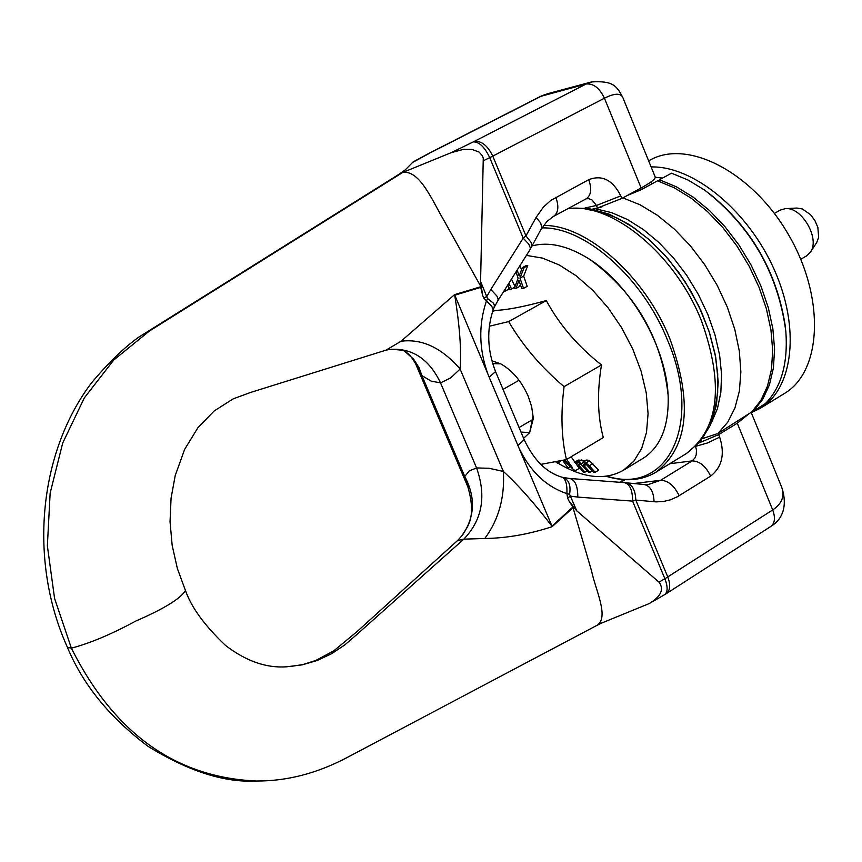 <?xml version="1.0" encoding="UTF-8"?>
<svg xmlns="http://www.w3.org/2000/svg" width="862" height="862" viewBox="0 0 862 862"><rect width="100%" height="100%" fill="white"/><g stroke="black" fill="none" stroke-linecap="round" stroke-linejoin="round"><path stroke-width="1.29" d="M542.058 227.891C584.813 226.684 642.664 277.607 667.522 340.113C703.467 423.727 667.845 495.779 606.945 476.158M606.029 476.277C625.079 481.966 641.662 480.64 655.777 472.311C688.285 447.712 693.037 403.33 670.022 339.143C644.991 276.196 586.893 224.766 543.631 225.445M658.363 181.085L659.462 179.749L676.293 186.774L693.156 197.139L709.555 210.576L724.985 226.706L738.971 245.045L751.082 265.054L760.952 286.109L768.279 307.572L772.869 328.81L774.582 349.164L773.408 368.042L769.41 384.905L762.741 399.289L753.625 410.818L753.108 410.592M622.892 197.872L640.11 204.811L657.437 215.306L674.332 229.066L690.257 245.681L704.696 264.645L717.184 285.344L727.312 307.12L734.769 329.284L739.327 351.125L740.867 371.953L739.37 391.122L734.909 408.071L727.679 422.294L717.917 433.424L751.75 411.971L760.855 400.442L767.514 386.057L771.512 369.184L772.675 350.306L770.951 329.941L766.361 308.704L759.023 287.229L749.153 266.164L737.032 246.155L723.046 227.805L707.605 211.664L691.216 198.217L674.343 187.841L657.512 180.815L641.026 189.791L627.094 195.588M659.462 179.749L671.509 173.197L688.048 180.018L704.631 190.082C750.91 226.103 777.977 273.179 785.832 331.299C788.148 363.355 781.295 387.48 765.262 403.696L753.625 410.818M590.901 210.166L602.355 206.675M716.43 433.985L702.638 438.575M785.293 326.17C776.921 271.972 751.416 227.633 708.79 193.131M256.273 781.015C224.443 782.771 188.369 771.21 148.048 746.341C109.646 717.475 82.763 684.46 67.408 647.287L71.374 648.159C113.989 733.185 175.622 777.47 256.273 781.015L256.348 781.015C286.787 781.187 316.914 773.429 346.707 757.73L597.258 625.198C609.326 616.998 595.373 589.554 591.494 570.687L572.842 507.028L551.917 526.165C534.612 503.494 518.428 485.252 503.365 471.439L489.002 468.271L476.578 467.947C486.545 496.146 482.3 519.872 463.842 539.138L457.528 540.582L356.954 631.674L333.745 650.875L315.848 660.432L302.928 664.548L289.675 666.617M593.552 81.491L586.085 84.045L473.303 141.896C479.24 141.842 484.713 147.09 489.713 157.649L492.773 156.108C487.655 145.613 481.502 140.711 474.326 141.39M493.183 309.717L491.814 306.366L483.787 298.08L486.868 296.442L490.823 289.47L496.954 296.097L498.15 299.157L497.805 300.816L529.99 249.7L530.378 247.987L528.675 243.968L523.202 238.16L525.949 235.886L492.773 156.108L604.434 98.203C614.649 93.107 620.791 92.924 622.87 97.643C616.567 85.219 612.397 80.726 591.644 81.922M473.303 141.896L451.106 152.703L463.519 149.341L471.999 149.428L479.11 152.089L482.44 155.806L483.27 158.188L480.576 281.443L487.515 298.5L493.344 303.112L494.368 305.029L494.142 307.411L497.794 300.806M430.688 152.639L541.724 95.951L547.65 93.71L591.58 81.922M622.87 97.654L655.163 176.872C655.799 178.746 651.112 182.453 641.123 187.959L621.836 198.454L597.495 208.022L596.439 205.468L620.791 195.889L621.836 198.454M428.058 153.835L413.113 161.937L402.683 172.465L451.106 152.703M405.194 169.889L399.731 173.79L402.683 172.465C420.053 169.685 432.821 201.902 444.307 221.071L480.49 285.872M771.371 526.068C788.299 515.498 784.959 496.006 781.478 486.696C785.034 495.812 782.114 503.559 772.708 509.948L664.882 578.747C667.964 586.839 667.845 592.162 664.527 594.715L666.229 593.681C670.237 590.502 670.755 584.942 667.781 576.99L635.8 500.068C635.402 489.853 632.094 484.088 625.887 482.774L625.64 482.752M480.468 285.872L480.748 287.391L454.705 295.213C459.705 325.739 461.504 350.349 460.114 369.022L503.365 471.439C504.884 497.417 498.699 519.764 484.778 538.491C506.662 538.19 529.139 534.246 552.208 526.65L517.943 445.525L524.182 439.685C533.804 460.103 546.379 472.591 561.905 477.171C565.623 478.755 567.293 484.239 566.905 493.614L567.595 497.891L570.59 496.156L577.788 497.094C577.809 486.017 575.116 479.811 569.696 478.475L624.314 482.634C629.831 483.97 632.589 490.133 632.589 501.113L664.882 578.747L658.977 582.141C664.322 589.242 661.057 596.385 649.183 603.583L601.665 623.043M572.842 507.028L568.726 500.585L576.743 510.821L569.599 494.303C571.032 484.983 568.715 479.337 562.649 477.376L562.078 477.225M658.977 582.141L576.743 510.821M749.455 413.372L737.269 423.22L718.649 434.631L699.147 442.863M519.312 448.693C530.583 471.794 546.443 486.771 566.905 493.614L569.599 494.303M577.788 497.094L632.589 501.113L635.8 500.068L655.917 501.878L663.374 501.512L670.625 499.766L677.51 496.674L710.633 476.136C722.087 466.999 725.104 453.994 719.673 437.131L718.649 434.631M562.649 477.376L569.588 478.475M552.208 526.65L573.187 507.481M185.545 590.718C191.418 607.462 204.736 625.683 225.467 645.379C245.939 661.111 266.336 668.255 286.647 666.8L302.206 664.85L317.27 660.454L331.59 653.73L344.919 644.819L357.224 634.173L463.842 539.138L484.778 538.491M468.271 487.795L464.747 476.481L469.262 470.889L476.578 467.947L440.536 382.868L450.761 377.858L460.114 369.022C441.646 347.763 421.938 338.507 401.002 341.255L385.971 350.166L250.411 392.501L233.139 398.88L214.142 410.991L197.872 427.789L184.651 449.361L175.212 475.565L171.075 498.182L170.04 521.672L172.163 545.355L177.367 568.521L185.449 590.502C180.772 598.497 164.2 608.691 135.711 621.103C111.338 634.281 89.896 643.3 71.374 648.159L54.565 598.379L47.367 545.818L50.147 493.129L62.71 443.014L84.304 397.932L113.709 360.057L149.352 331.062L402.683 172.465M385.939 350.177L389.753 349.39C412.122 347.785 429.05 358.948 440.536 382.868L431.215 381.166L421.917 375.584L464.747 476.481C475.781 497.331 474.93 516.984 462.204 535.453C465.017 528.869 477.72 520.756 467.829 486.75L415.71 363.99L421.917 375.584L419.061 367.74L413.652 359.217L405.129 351.631M592.474 209.143L597.495 208.022M401.002 341.255L454.554 294.632L487.86 373.957C478.97 349.207 478.453 325.017 486.297 301.398L487.515 298.5M480.748 287.391L482.634 295.332L480.576 281.443M487.86 373.957L489.174 377.179L495.553 371.597M530.216 249.247L541.821 227.837L540.7 222.978L536.089 217.439L525.949 235.886L531.035 242.297L531.8 245.541L530.992 247.933M454.554 294.632L480.64 286.787M415.268 362.956L415.71 363.99M751.298 412.672L760.252 408.308C793.536 388.45 800.464 327.679 774.001 269.084C747.85 210.403 693.328 165.816 651.122 166.948M655.26 177.249L662.522 178.078M648.633 160.838L650.11 160.041C688.135 138.62 753.205 172.734 788.989 235.531C825.257 298.036 822.003 371.447 784.366 393.535L760.252 408.308M774.378 213.42L780.153 210.134L785.185 208.669C801.746 206.427 820.559 239.14 810.291 252.329L806.487 255.939L800.744 259.279M520.982 432.067L529.645 432.649L523.611 438.327M502.546 364.874L501.318 364.173C512.728 370.843 521.693 381.543 528.223 396.272L531.617 406.541L533.061 416.368L533.093 419.438L529.645 432.649L533.039 415.958M491.857 360.769L500.757 363.872L492.676 363.613M503.042 389.408L519.053 380.25M586.214 464.381L593.606 472.279L595.168 472.279L589.285 465.749L585.955 462.937L583.262 462.107L582.055 463.81L578.197 462.064L577.066 463.368L576.085 462.269L574.652 462.215L583.574 472.096L585.007 472.15L578.337 464.769L579.242 463.637L581.107 464.359L588.487 472.247L589.985 472.268L583.305 464.92L584.296 463.691L586.214 464.381M576.085 462.269L579.652 460.136L578.219 460.082L574.652 462.215M587.205 470.824L585.007 472.15M580.018 463.767L578.337 464.769M581.053 460.06L584.673 460.976M582.496 462.28L586.839 459.963L589.533 460.793L585.955 462.937M592.323 470.857L589.985 472.268M589.533 460.793L598.724 470.124L595.168 472.279M585.136 463.821L583.305 464.92M516.026 271.864L518.127 278.275L514.291 288.479L515.929 288.49L518.956 280.365L521.661 288.425L523.536 288.371L519.98 278.114L524.085 267.608L522.318 267.673L519.161 276.012L517.189 270.011M522.318 267.673L526.003 265.658L527.76 265.593L523.665 276.088L527.21 286.335L523.536 288.371M520.336 284.503L519.614 286.464L515.929 288.49M523.665 276.088L519.98 278.114M527.76 265.593L524.085 267.608M520.142 265.776L521.478 269.881M504.27 291.507L503.139 292.347M503.494 291.765L504.884 291.291L505.38 288.781M507.772 284.988L509.873 289.557L511.522 288.964L508.828 283.307M514.776 287.175L511.522 288.964M508.903 287.466L508.548 289.276L504.884 291.291M511.478 279.094L515.002 286.55M560.99 460.75L557.66 463.293L556.744 461.612M555.678 461.827L557.66 463.293M563.586 460.2L573.78 469.887L575.73 470.49L579.286 468.346L576.096 463.821M570.375 466.676L568.123 468.023L562.714 460.383M571.129 456.763L574.879 462.086M566.582 467.484L568.123 468.023M566.646 459.435L572.249 467.366L564.491 459.996M557.94 463.12C583.046 478.184 604.812 480.608 623.215 470.393L633.796 461.278L641.673 448.466L646.511 432.39L648.073 413.663L646.263 392.997L641.102 371.199L632.794 349.153L621.653 327.754L608.141 307.885L592.808 290.365L576.29 275.872L559.266 264.979L542.413 258.083L526.391 255.4M492.504 311.828L495.047 310.417C506.651 310.061 523.74 306.786 546.303 300.579C559.427 324.834 577.82 346.287 601.471 364.949C596.989 392.479 597.603 416.68 603.303 437.551L566.431 459.575L540.776 464.392M668.028 394.462C661.747 338.486 635.994 293.705 590.782 260.119M532.177 245.875C548.609 241.586 566.991 245.595 587.345 257.9C630.273 283.523 667.662 348.56 668.212 398.546C668.503 427.466 660.141 447.378 643.127 458.293L623.215 470.393M810.291 252.329L816.691 242.578L818.652 237.395L817.866 227.439L814.946 220.607L810.506 214.638L802.306 208.949L796.833 208.044L785.185 208.669M489.368 326.224L508.666 321.591C522.749 345.576 541.217 367.255 564.071 386.639C560.634 413.76 561.421 438.079 566.431 459.575M546.303 300.579L508.666 321.591M601.471 364.949L564.071 386.639M519.064 427.509L532.694 419.557M567.821 208.69C611.708 201.945 675.258 254.236 701.452 320.804C724.166 384.592 719.145 428.845 686.389 453.552L655.777 472.311M596.267 209.003L611.632 212.623L627.493 219.541L643.397 229.583L658.88 242.502L673.481 257.921L686.766 275.398L698.339 294.438L707.842 314.458L714.997 334.855L719.619 355.047L721.58 374.431L720.837 392.436L717.453 408.577L711.549 422.412M585.826 209.186L601.31 211.987L617.418 218.172L633.699 227.622L649.7 240.089L664.914 255.238L678.9 272.618L691.238 291.733L701.549 312.012L709.545 332.851L714.975 353.614L717.701 373.709L717.68 392.544L714.921 409.579L709.555 424.363M256.348 781.015L262.77 780.918M641.123 187.959L604.434 98.203C599.478 87.967 593.368 83.248 586.085 84.045L540.431 96.436L429.373 153.145M483.485 160.698L489.713 157.649L523.202 238.16L490.823 289.47M536.089 217.439L543.383 207.117L550.84 200.393L588.714 179.673C602.075 174.566 612.763 179.975 620.791 195.889M412.241 162.638L429.782 153.113M770.757 526.51L770.8 526.477C774.916 523.245 775.541 517.739 772.708 509.948L737.269 423.22M567.595 497.891L568.726 500.585M695.839 446.279L707.648 442.906L719.673 437.131M695.602 446.494L696.485 450.029L696.216 454.813L694.955 457.959L692.121 460.911C699.588 461.03 705.752 466.105 710.633 476.136M669.806 463.713L692.121 460.911L660.604 480.296C668.05 480.468 674.235 485.597 679.159 495.704M625.887 482.774L644.086 484.509C650.314 485.823 653.633 491.566 654.042 501.749M633.764 483.517L660.604 480.296L648.429 484.509L644.323 484.53M625.069 479.692L620.694 482.364M483.787 298.08L482.634 295.332M489.174 377.179L517.943 445.525M585.05 208.001L596.439 205.468L592.097 199.995L588.778 198.68L586.235 198.766C591.17 195.254 592 188.897 588.714 179.673M586.235 198.766L553.426 216.459C558.35 212.957 559.136 206.578 555.807 197.29M581.764 459.92L578.197 462.064M586.839 459.963L583.262 462.107M586.289 464.446L584.102 465.76M592.851 463.605L589.285 465.749M568.78 208.173L588.326 208.421L608.777 214.013L629.389 224.626L649.452 239.798L668.179 258.945L684.827 281.249L698.662 305.773L709.114 331.471L715.719 357.234L718.218 382.017L716.473 404.881L710.482 424.977L700.332 441.484L686.389 453.552M540.689 96.318L545.344 94.411M770.8 526.477L666.229 593.681M649.183 603.583L664.527 594.715M601.32 623.172L596.838 625.456M67.408 647.287C28.543 561.464 38.294 453.531 91.307 383.137C108.181 362.999 123.977 347.688 138.685 337.204L400.216 173.521M751.158 412.327L781.468 486.653M625.834 482.774L624.702 482.677M457.528 540.582L462.107 535.55M619.649 482.278L623.991 479.638M650.993 181.925L651.801 183.918M494.12 307.443L493.215 309.641M493.215 309.727C486.545 329.769 487.332 350.392 495.564 371.619M495.596 371.694L524.182 439.685M541.358 229.12L546.961 221.415L553.426 216.459M415.764 364.098C412.338 357.913 409.116 353.98 406.088 352.299M389.764 349.412C400.054 349.552 405.603 350.575 406.401 352.493M533.104 417.37L533.093 419.438M577.475 462.204L581.053 460.071"/></g></svg>
